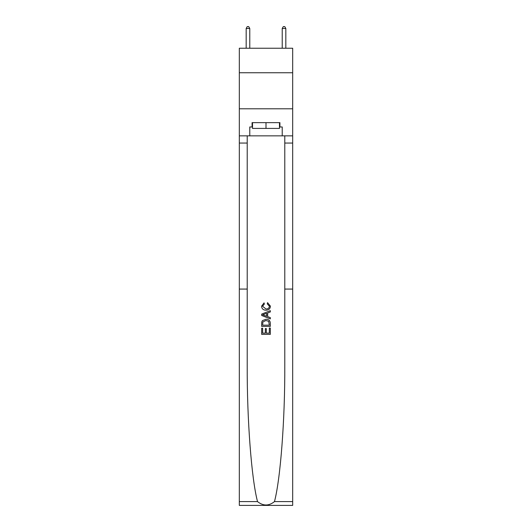 <?xml version="1.0" encoding="UTF-8"?>
<svg xmlns="http://www.w3.org/2000/svg" width="532" height="532" viewBox="0 0 532 532"><rect width="100%" height="100%" fill="white"/><g stroke="black" fill="none" stroke-linecap="round" stroke-linejoin="round"><path stroke-width="0.8" d="M292.68 72.751L292.68 48.232L239.32 48.232L239.32 72.751L292.68 72.751L292.68 108.801L239.32 108.801L239.32 72.751M269.325 328.045L269.325 333.145L266.326 333.145L269.325 333.145L269.325 328.045L270.322 328.045L270.322 334.369L261.671 334.369L261.671 328.264L261.671 334.369M265.328 328.596L265.328 333.145L262.668 333.145L265.328 333.145L265.328 328.596L266.326 328.596L266.326 333.145M262.409 320.63L261.791 321.893L262.409 320.63L265.947 319.28C268.713 319.267 270.176 320.603 270.322 323.276L270.322 326.375L261.671 326.375L261.671 323.416L261.671 326.375M267.549 302.635L267.27 303.858L267.549 302.635L270.436 306.173C270.196 308.826 268.7 310.163 265.933 310.183L265.933 310.183C263.274 310.123 261.817 308.793 261.558 306.193L264.072 302.861L264.338 304.078L262.555 306.252L265.927 308.959C267.948 309.065 269.119 308.174 269.431 306.286L267.27 303.858M274.472 501.603L292.68 501.603L292.68 505.4L239.32 505.4L239.32 289.076L247.214 289.076L247.214 365.664C246.988 419.509 251.503 478.953 257.528 501.603C263.174 506.125 268.82 506.125 274.472 501.603C280.497 478.953 285.012 419.509 284.786 365.664L284.786 135.846M261.671 314.099L261.671 315.476L270.322 318.907L261.671 315.476L261.671 314.099L270.322 310.661L261.671 314.099M284.786 289.076L292.68 289.076L292.68 108.801M239.32 289.076L239.32 108.801M247.214 135.846L247.214 289.076M292.68 501.603L292.68 289.076M239.32 135.846L249.774 135.846L249.774 126.975L252.514 126.975M279.486 126.975L279.918 126.975L279.918 122.646L252.082 122.646L252.082 126.975M279.918 126.975L282.226 126.975L282.226 135.846L292.68 135.846M249.774 135.846L282.226 135.846M270.322 310.661L270.322 311.958L267.656 312.942L267.656 316.626L270.322 317.617L270.322 318.907M264.264 315.376L266.658 316.261L266.658 313.308L262.668 314.784L264.264 315.376M266.658 313.308L266.658 316.261M261.671 323.416L261.791 321.893M268.713 321.328L269.325 325.158L268.713 321.328L265.927 320.497L262.848 321.973L262.668 325.158L269.325 325.158L262.668 325.158M261.671 328.264L262.668 328.264L262.668 333.145M252.514 122.646L252.514 128.418L279.486 128.418L279.486 122.646M266 122.646L266 128.418M249.774 48.232L249.774 28.475L246.17 28.475L246.17 48.232M246.17 28.475L247.254 26.6L248.697 26.6L249.774 28.475M285.83 48.232L285.83 28.475L282.226 28.475L282.226 48.232M282.226 28.475L283.303 26.6L284.746 26.6L285.83 28.475M284.786 143.055L292.68 143.055M247.214 143.055L239.32 143.055M239.32 501.603L257.528 501.603"/></g></svg>

